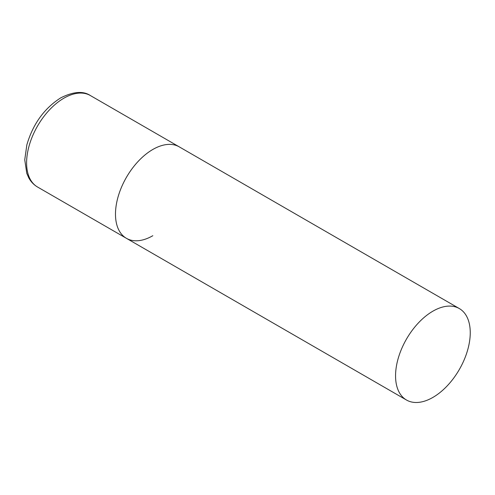 <?xml version="1.0" encoding="UTF-8"?>
<svg xmlns="http://www.w3.org/2000/svg" width="495" height="495" viewBox="0 0 495 495"><rect width="100%" height="100%" fill="white"/><g stroke="black" fill="none" stroke-linecap="round" stroke-linejoin="round"><path stroke-width="0.74" d="M152.825 235.707A52.81 30.492 -60 0 1 126.423 238.324A52.81 30.492 -60 0 1 118.324 196.008A52.81 30.492 -60 0 1 152.825 149.465A52.81 30.492 -60 0 1 179.233 146.848A52.81 30.492 120 0 0 138.538 160.999A52.81 30.492 120 0 0 115.483 214.149A52.81 30.492 120 0 0 126.423 238.324L37.54 187.011A52.81 30.492 -60 0 1 29.446 144.689A52.81 30.492 -60 0 1 63.948 98.152A52.81 30.492 -60 0 1 90.356 95.535C83.253 90.777 73.396 91.544 60.78 97.837C44.278 108.318 32.967 123.985 26.854 144.843L24.75 159.767L26.773 173.318L28.741 177.81C30.9 181.764 33.827 184.833 37.54 187.011M470.25 332.727A52.81 30.492 120 0 0 459.311 308.552A52.81 30.492 120 0 0 418.615 322.703A52.81 30.492 120 0 0 395.561 375.847A52.81 30.492 120 0 0 406.5 400.028A52.81 30.492 120 0 0 447.195 385.877A52.81 30.492 120 0 0 470.25 332.727M459.311 308.552L90.356 95.535M126.423 238.324L406.5 400.028"/></g></svg>
